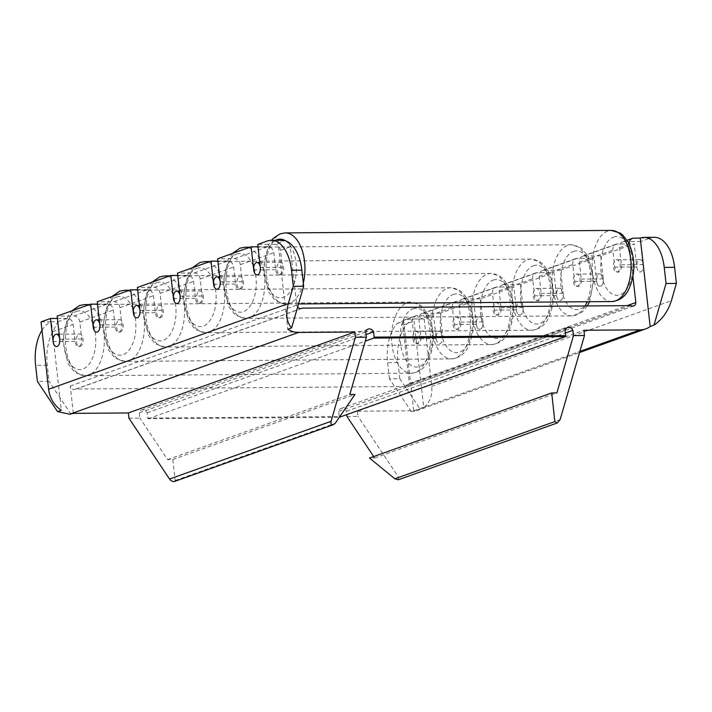 <?xml version="1.0" encoding="UTF-8"?>
<svg xmlns="http://www.w3.org/2000/svg" width="712" height="712" viewBox="0 0 712 712"><rect width="100%" height="100%" fill="white"/><g stroke="black" fill="none" stroke-linecap="round" stroke-linejoin="round"><path stroke-width="0.53" stroke-dasharray="3.56 2.67" d="M389.428 378.722L387.631 362.639A37.113 20.31 89.6 0 1 397.082 323.515L405.893 319.43L413.788 319.029A37.113 20.31 -90.4 0 0 397.981 362.559L399.788 378.651L389.428 378.722L411.367 411.616L579.888 351.39M397.082 323.515L403.668 321.157L413.717 410.771L357.424 411.198L583.893 330.27M347.011 416.538L358.011 416.449L357.424 411.198M128.934 418.202L139.935 418.113L139.347 412.871A5.029 4.13 -109.7 0 1 141.75 410.005A5.029 4.13 -109.7 0 1 147.108 412.809L147.695 418.06L339.241 416.591L338.654 411.349A5.029 4.13 -109.7 0 1 341.057 408.483A5.029 4.13 -109.7 0 1 346.424 411.287L346.806 414.749M403.668 321.157A6.186 5.082 70.3 0 0 402.823 325.188L409.364 383.465A4.21 3.453 -109.7 0 1 407.228 386.865A4.21 3.453 -109.7 0 1 404.523 386.536L75.792 389.046A4.21 3.453 -109.7 0 1 75.107 389.402A4.21 3.453 -109.7 0 1 70.274 386.055L73.336 413.369M41.056 321.868L51.406 321.788L61.33 410.21M41.999 330.252A37.113 20.31 89.6 0 1 51.406 321.788L57.877 321.744L52.741 331.703A37.113 20.31 -90.4 0 0 47.25 365.238L49.057 381.32L37.407 381.41M424.147 318.949L413.788 319.029L423.711 407.442A24.742 20.345 70.3 0 0 431.703 386.331L424.147 318.949L433.599 315.567L436.18 338.636A6.186 3.382 -90.4 0 0 439.544 343.638A6.186 3.382 -90.4 0 0 442.811 336.269L440.23 313.2L473.72 301.229L476.301 324.298A6.186 3.382 -90.4 0 0 479.666 329.3A6.186 3.382 -90.4 0 0 482.932 321.931L480.351 298.862L513.841 286.892L516.423 309.96A6.186 3.382 -90.4 0 0 519.787 314.962A6.186 3.382 -90.4 0 0 523.053 307.593L520.472 284.524L553.963 272.554L556.544 295.622A6.186 3.382 -90.4 0 0 559.908 300.624A6.186 3.382 -90.4 0 0 563.174 293.255L560.593 270.186L594.084 258.216L596.665 281.285A6.186 3.382 -90.4 0 0 600.029 286.286A6.186 3.382 -90.4 0 0 603.295 278.917L600.714 255.848L634.205 243.878L636.786 266.947A6.186 3.382 -90.4 0 0 640.15 271.948A6.186 3.382 -90.4 0 0 643.417 264.579L640.836 241.51L650.617 238.013L640.257 238.093M399.788 378.651L419.902 408.804L423.711 407.442M632.941 276.799L629.292 244.252A6.186 5.082 -109.7 0 1 629.283 244.118M258.002 246.752L267.935 246.672A6.186 5.082 -109.7 0 1 273.8 252.707L275.704 269.706A6.186 3.382 -90.4 0 0 279.068 274.707A6.186 3.382 -90.4 0 0 282.335 267.338L280.43 250.339A6.186 5.082 70.3 0 0 274.565 244.305L284.355 240.807A6.186 5.082 -109.7 0 1 290.211 246.842L296.744 305.119A4.21 3.453 70.3 0 0 297.652 307.041M284.355 240.807L277.876 240.861L287.799 329.273M281.685 240.175A37.113 20.31 -90.4 0 0 277.876 240.861L267.525 240.941M440.23 313.2L423.4 313.325A6.186 5.082 70.3 0 0 422.002 313.574A6.186 5.082 70.3 0 0 418.905 319.439L420.81 336.438A6.186 3.382 89.6 0 1 417.543 343.807A6.186 3.382 89.6 0 1 414.179 338.805L412.275 321.806A6.186 5.082 -109.7 0 1 415.372 315.941A6.186 5.082 -109.7 0 1 416.769 315.701L433.599 315.567M411.367 411.616L416.547 410.78L419.902 408.804M70.986 414.215L49.057 381.32M174.458 481.481L175.205 480.467L172.776 459.552L167.596 459.596L139.935 418.113M339.704 417.285L339.241 416.591M147.695 418.06L148.158 418.745L339.321 417.285M654.417 237.327A37.113 20.31 -90.4 0 0 650.617 238.013M409.364 383.465L627.147 305.635M640.836 241.51L624.006 241.635A6.186 5.082 70.3 0 0 622.608 241.884A6.186 5.082 70.3 0 0 619.511 247.749L621.416 264.748A6.186 3.382 89.6 0 1 618.149 272.118A6.186 3.382 89.6 0 1 614.785 267.116L612.881 250.117A6.186 5.082 -109.7 0 1 615.978 244.252A6.186 5.082 -109.7 0 1 617.375 244.011L634.205 243.878M600.714 255.848L583.885 255.973A6.186 5.082 70.3 0 0 582.487 256.222A6.186 5.082 70.3 0 0 579.39 262.087L581.295 279.086A6.186 3.382 89.6 0 1 578.028 286.455A6.186 3.382 89.6 0 1 574.664 281.454L572.76 264.455A6.186 5.082 -109.7 0 1 575.857 258.589A6.186 5.082 -109.7 0 1 577.254 258.349L594.084 258.216M560.593 270.186L543.763 270.311A6.186 5.082 70.3 0 0 542.366 270.56A6.186 5.082 70.3 0 0 539.269 276.425L541.173 293.424A6.186 3.382 89.6 0 1 537.907 300.793A6.186 3.382 89.6 0 1 534.543 295.792L532.638 278.793A6.186 5.082 -109.7 0 1 535.736 272.927A6.186 5.082 -109.7 0 1 537.133 272.687L553.963 272.554M520.472 284.524L503.642 284.649A6.186 5.082 70.3 0 0 502.245 284.898A6.186 5.082 70.3 0 0 499.148 290.763L501.052 307.762A6.186 3.382 89.6 0 1 497.786 315.131A6.186 3.382 89.6 0 1 494.422 310.129L492.517 293.13A6.186 5.082 -109.7 0 1 495.614 287.265A6.186 5.082 -109.7 0 1 497.012 287.025L513.841 286.892M480.351 298.862L463.521 298.987A6.186 5.082 70.3 0 0 462.124 299.236A6.186 5.082 70.3 0 0 459.026 305.101L460.931 322.1A6.186 3.382 89.6 0 1 457.665 329.469A6.186 3.382 89.6 0 1 454.3 324.467L452.396 307.468A6.186 5.082 -109.7 0 1 455.493 301.603A6.186 5.082 -109.7 0 1 456.89 301.363L473.72 301.229M404.523 386.536L630.992 305.608M75.792 389.046L300.829 308.625M70.274 386.055L296.744 305.119M57.396 318.442L67.329 318.362A6.186 5.082 -109.7 0 1 73.185 324.396L75.098 341.395A6.186 3.382 -90.4 0 0 78.462 346.397A6.186 3.382 -90.4 0 0 81.729 339.028L79.824 322.029A6.186 5.082 70.3 0 0 73.959 315.995L57.138 316.128M97.517 304.104L107.45 304.024A6.186 5.082 -109.7 0 1 113.306 310.058L115.219 327.057A6.186 3.382 -90.4 0 0 118.584 332.059A6.186 3.382 -90.4 0 0 121.85 324.69L119.945 307.691A6.186 5.082 70.3 0 0 114.08 301.657L97.259 301.79M137.638 289.766L147.571 289.686A6.186 5.082 -109.7 0 1 153.427 295.72L155.341 312.719A6.186 3.382 -90.4 0 0 158.705 317.721A6.186 3.382 -90.4 0 0 161.971 310.352L160.066 293.353A6.186 5.082 70.3 0 0 154.201 287.319L137.38 287.452M177.76 275.428L187.692 275.348A6.186 5.082 -109.7 0 1 193.548 281.382L195.462 298.381A6.186 3.382 -90.4 0 0 198.826 303.383A6.186 3.382 -90.4 0 0 202.092 296.014L200.188 279.015A6.186 5.082 70.3 0 0 194.323 272.981L177.502 273.114M217.881 261.09L227.813 261.01A6.186 5.082 -109.7 0 1 233.67 267.045L235.583 284.043A6.186 3.382 -90.4 0 0 238.947 289.045A6.186 3.382 -90.4 0 0 242.213 281.676L240.309 264.677A6.186 5.082 70.3 0 0 234.444 258.643L217.623 258.776M398.355 479.772L398.595 477.307L358.011 416.449M373.702 456.552L374.672 458.012L369.501 458.056M172.776 459.552L354.994 394.439M167.596 459.596L349.815 394.475M175.205 480.467L335.21 423.284M274.565 244.305L257.744 244.438M374.672 458.012L556.891 392.899M346.424 411.287L565.417 333.02M338.654 411.349L565.123 330.413M148.158 418.745L365.247 341.164M147.108 412.809L366.11 334.542M139.347 412.871L365.817 331.934M616.129 259.871A6.186 3.382 89.6 0 1 616.761 259.755A6.186 3.382 89.6 0 1 620.197 265.914A6.186 3.382 89.6 0 1 616.859 272.126A6.186 3.382 89.6 0 1 613.441 266.546A6.186 3.382 89.6 0 1 616.129 259.871M639.421 259.693A6.186 3.382 89.6 0 1 640.061 259.577A6.186 3.382 89.6 0 1 643.488 265.736A6.186 3.382 89.6 0 1 640.15 271.948A6.186 3.382 89.6 0 1 636.742 266.368A6.186 3.382 89.6 0 1 639.421 259.693M279.629 262.443A6.186 3.382 89.6 0 1 280.261 262.327A6.186 3.382 89.6 0 1 283.696 268.486A6.186 3.382 89.6 0 1 280.359 274.698A6.186 3.382 89.6 0 1 276.95 269.118A6.186 3.382 89.6 0 1 279.629 262.443M576.008 274.209A6.186 3.382 89.6 0 1 576.64 274.093A6.186 3.382 89.6 0 1 580.075 280.252A6.186 3.382 89.6 0 1 576.738 286.464A6.186 3.382 89.6 0 1 573.32 280.884A6.186 3.382 89.6 0 1 576.008 274.209M599.299 274.031A6.186 3.382 89.6 0 1 599.94 273.915A6.186 3.382 89.6 0 1 603.367 280.074A6.186 3.382 89.6 0 1 600.029 286.286A6.186 3.382 89.6 0 1 596.62 280.706A6.186 3.382 89.6 0 1 599.299 274.031M239.508 276.781A6.186 3.382 89.6 0 1 240.14 276.665A6.186 3.382 89.6 0 1 243.575 282.824A6.186 3.382 89.6 0 1 240.238 289.036A6.186 3.382 89.6 0 1 236.829 283.456A6.186 3.382 89.6 0 1 239.508 276.781M535.887 288.547A6.186 3.382 89.6 0 1 536.519 288.431A6.186 3.382 89.6 0 1 539.954 294.59A6.186 3.382 89.6 0 1 536.617 300.802A6.186 3.382 89.6 0 1 533.199 295.222A6.186 3.382 89.6 0 1 535.887 288.547M559.178 288.369A6.186 3.382 89.6 0 1 559.819 288.253A6.186 3.382 89.6 0 1 563.245 294.412A6.186 3.382 89.6 0 1 559.908 300.624A6.186 3.382 89.6 0 1 556.499 295.044A6.186 3.382 89.6 0 1 559.178 288.369M199.387 291.119A6.186 3.382 89.6 0 1 200.019 291.003A6.186 3.382 89.6 0 1 203.454 297.162A6.186 3.382 89.6 0 1 200.117 303.374A6.186 3.382 89.6 0 1 196.708 297.794A6.186 3.382 89.6 0 1 199.387 291.119M495.766 302.885A6.186 3.382 89.6 0 1 496.397 302.769A6.186 3.382 89.6 0 1 499.833 308.928A6.186 3.382 89.6 0 1 496.495 315.14A6.186 3.382 89.6 0 1 493.078 309.56A6.186 3.382 89.6 0 1 495.766 302.885M519.057 302.707A6.186 3.382 89.6 0 1 519.698 302.591A6.186 3.382 89.6 0 1 523.124 308.75A6.186 3.382 89.6 0 1 519.787 314.962A6.186 3.382 89.6 0 1 516.378 309.382A6.186 3.382 89.6 0 1 519.057 302.707M159.266 305.457A6.186 3.382 89.6 0 1 159.897 305.341A6.186 3.382 89.6 0 1 163.333 311.5A6.186 3.382 89.6 0 1 159.995 317.712A6.186 3.382 89.6 0 1 156.587 312.132A6.186 3.382 89.6 0 1 159.266 305.457M455.644 317.223A6.186 3.382 89.6 0 1 456.276 317.107A6.186 3.382 89.6 0 1 459.712 323.266A6.186 3.382 89.6 0 1 456.374 329.478A6.186 3.382 89.6 0 1 452.957 323.898A6.186 3.382 89.6 0 1 455.644 317.223M478.936 317.045A6.186 3.382 89.6 0 1 479.577 316.929A6.186 3.382 89.6 0 1 483.003 323.088A6.186 3.382 89.6 0 1 479.666 329.3A6.186 3.382 89.6 0 1 476.257 323.72A6.186 3.382 89.6 0 1 478.936 317.045M119.144 319.795A6.186 3.382 89.6 0 1 119.776 319.679A6.186 3.382 89.6 0 1 123.212 325.838A6.186 3.382 89.6 0 1 119.874 332.05A6.186 3.382 89.6 0 1 116.465 326.47A6.186 3.382 89.6 0 1 119.144 319.795M415.523 331.561A6.186 3.382 89.6 0 1 416.155 331.445A6.186 3.382 89.6 0 1 419.591 337.604A6.186 3.382 89.6 0 1 416.253 343.816A6.186 3.382 89.6 0 1 412.835 338.236A6.186 3.382 89.6 0 1 415.523 331.561M438.815 331.383A6.186 3.382 89.6 0 1 439.455 331.267A6.186 3.382 89.6 0 1 442.882 337.426A6.186 3.382 89.6 0 1 439.544 343.638A6.186 3.382 89.6 0 1 436.136 338.058A6.186 3.382 89.6 0 1 438.815 331.383M79.023 334.133A6.186 3.382 89.6 0 1 79.655 334.017A6.186 3.382 89.6 0 1 83.09 340.176A6.186 3.382 89.6 0 1 79.753 346.388A6.186 3.382 89.6 0 1 76.335 340.808A6.186 3.382 89.6 0 1 79.023 334.133M402.823 325.188L412.275 321.806M407.317 319.074L416.769 315.701M397.981 362.559L387.631 362.639M619.511 247.749L629.292 244.252M579.39 262.087L612.881 250.117M539.269 276.425L572.76 264.455M499.148 290.763L532.638 278.793M459.026 305.101L492.517 293.13M418.905 319.439L452.396 307.468M431.703 386.331L671.407 300.669M52.741 331.703L73.185 324.396M79.824 322.029L113.306 310.058M119.945 307.691L153.427 295.72M160.066 293.353L193.548 281.382M200.188 279.015L233.67 267.045M240.309 264.677L273.8 252.707M280.43 250.339L290.211 246.842M398.595 477.307L560.148 419.573M47.25 365.238L35.6 365.327M57.877 321.744L67.329 318.362M442.811 336.269L420.81 336.438M436.18 338.636L414.179 338.805M75.098 341.395L53.097 341.564M81.729 339.028L59.728 339.197M482.932 321.931L460.931 322.1M476.301 324.298L454.3 324.467M115.219 327.057L93.219 327.226M121.85 324.69L99.849 324.859M523.053 307.593L501.052 307.762M516.423 309.96L494.422 310.129M155.341 312.719L133.34 312.888M161.971 310.352L139.97 310.521M563.174 293.255L541.173 293.424M556.544 295.622L534.543 295.792M195.462 298.381L173.461 298.55M202.092 296.014L180.091 296.183M603.295 278.917L581.295 279.086M596.665 281.285L574.664 281.454M235.583 284.043L213.582 284.213M242.213 281.676L220.213 281.845M234.444 258.643L267.935 246.672M194.323 272.981L227.813 261.01M154.201 287.319L187.692 275.348M114.08 301.657L147.571 289.686M583.885 255.973L617.375 244.011M543.763 270.311L577.254 258.349M503.642 284.649L537.133 272.687M463.521 298.987L497.012 287.025M643.417 264.579L621.416 264.748M636.786 266.947L614.785 267.116M275.704 269.706L253.703 269.875M282.335 267.338L260.334 267.507M73.959 315.995L107.45 304.024M423.4 313.325L456.89 301.363M624.006 241.635L633.787 238.146M613.575 237.105A29.379 16.073 89.6 0 1 632.069 275.482A29.379 16.073 89.6 0 1 604.791 285.236A29.379 16.073 89.6 0 1 613.575 237.105M285.53 240.816A29.379 16.073 89.6 0 1 293.113 286.509A29.379 16.073 89.6 0 1 267.062 284.907A29.379 16.073 89.6 0 1 275.829 240.22M303.312 283.091A35.564 19.464 89.6 0 1 285.761 304.033A35.564 19.464 89.6 0 1 266.137 271.966A35.564 19.464 89.6 0 1 281.569 233.563A35.564 19.464 89.6 0 1 285.218 232.904M298.55 303.935L285.761 304.033L276.879 301.336L274.271 299.325L268.718 292.062L263.226 268.655L268.397 245.07L271.539 240.247M611.902 301.55A35.564 19.464 89.6 0 1 592.286 269.474A35.564 19.464 89.6 0 1 607.719 231.071A35.564 19.464 89.6 0 1 611.359 230.421M573.454 251.443A29.379 16.073 89.6 0 1 591.948 289.82A29.379 16.073 89.6 0 1 564.669 299.574A29.379 16.073 89.6 0 1 573.454 251.443M236.954 254.015A29.379 16.073 89.6 0 1 255.448 292.392A29.379 16.073 89.6 0 1 228.169 302.137A29.379 16.073 89.6 0 1 236.954 254.015M248.461 247.749A35.564 19.464 89.6 0 1 264.784 285.743A35.564 19.464 89.6 0 1 245.64 318.371A35.564 19.464 89.6 0 1 226.016 286.304A35.564 19.464 89.6 0 1 241.448 247.901A35.564 19.464 89.6 0 1 245.097 247.242M585.139 305.955A35.564 19.464 89.6 0 1 571.781 315.888L245.64 318.371L236.758 315.674L234.15 313.663L228.597 306.4L223.105 282.993L228.276 259.408L232.326 253.517M587.32 305.938L583.092 311.091L580.511 313.129L571.781 315.888A35.564 19.464 89.6 0 1 552.165 283.812A35.564 19.464 89.6 0 1 567.597 245.409A35.564 19.464 89.6 0 1 571.238 244.759A35.564 19.464 89.6 0 1 588.824 264.392A35.564 19.464 89.6 0 1 587.169 301.737M533.332 265.781A29.379 16.073 89.6 0 1 551.827 304.158A29.379 16.073 89.6 0 1 524.539 313.912A29.379 16.073 89.6 0 1 533.332 265.781M196.832 268.353A29.379 16.073 89.6 0 1 215.327 306.73A29.379 16.073 89.6 0 1 188.048 316.475A29.379 16.073 89.6 0 1 196.832 268.353M208.34 262.087A35.564 19.464 89.6 0 1 224.654 300.081A35.564 19.464 89.6 0 1 205.519 332.709A35.564 19.464 89.6 0 1 185.894 300.642A35.564 19.464 89.6 0 1 201.327 262.238A35.564 19.464 89.6 0 1 204.976 261.58M209.862 261.544L531.116 259.097L539.999 261.785L542.606 263.805L548.16 271.067C555.342 286.633 555.458 302.297 548.48 318.059C545 325.331 539.393 329.389 531.659 330.226A35.564 19.464 89.6 0 1 512.044 298.15A35.564 19.464 89.6 0 1 527.476 259.747A35.564 19.464 89.6 0 1 531.116 259.097A35.564 19.464 89.6 0 1 550.848 294.51A35.564 19.464 89.6 0 1 531.659 330.226L205.519 332.709L196.637 330.012L194.029 328.001L188.475 320.738L182.984 297.331L188.155 273.746L192.204 267.854M493.211 280.119A29.379 16.073 89.6 0 1 511.706 318.495A29.379 16.073 89.6 0 1 484.418 328.25A29.379 16.073 89.6 0 1 493.211 280.119M156.711 282.691A29.379 16.073 89.6 0 1 175.205 321.067A29.379 16.073 89.6 0 1 147.927 330.813A29.379 16.073 89.6 0 1 156.711 282.691M168.219 276.425A35.564 19.464 89.6 0 1 184.533 314.419A35.564 19.464 89.6 0 1 165.398 347.047A35.564 19.464 89.6 0 1 145.773 314.98A35.564 19.464 89.6 0 1 161.206 276.576A35.564 19.464 89.6 0 1 164.855 275.918M169.741 275.882L490.995 273.435L499.877 276.123L502.485 278.143L508.039 285.405C515.221 300.971 515.337 316.635 508.359 332.397C504.879 339.668 499.272 343.727 491.538 344.563A35.564 19.464 89.6 0 1 471.923 312.488A35.564 19.464 89.6 0 1 487.355 274.084A35.564 19.464 89.6 0 1 490.995 273.435A35.564 19.464 89.6 0 1 510.727 308.848A35.564 19.464 89.6 0 1 491.538 344.563L165.398 347.047L156.515 344.35L153.908 342.339L148.354 335.076L142.863 311.669L148.034 288.084L152.083 282.192M453.09 294.457A29.379 16.073 89.6 0 1 471.584 332.833A29.379 16.073 89.6 0 1 444.297 342.588A29.379 16.073 89.6 0 1 453.09 294.457M116.59 297.029A29.379 16.073 89.6 0 1 135.084 335.405A29.379 16.073 89.6 0 1 107.806 345.151A29.379 16.073 89.6 0 1 116.59 297.029M128.098 290.763A35.564 19.464 89.6 0 1 144.411 328.757A35.564 19.464 89.6 0 1 125.276 361.385A35.564 19.464 89.6 0 1 105.652 329.318A35.564 19.464 89.6 0 1 121.085 290.914A35.564 19.464 89.6 0 1 124.734 290.256M129.62 290.22L450.874 287.773L459.756 290.46L462.364 292.481L467.918 299.743C475.1 315.309 475.216 330.973 468.238 346.735C464.758 354.006 459.151 358.065 451.417 358.901A35.564 19.464 89.6 0 1 431.792 326.826A35.564 19.464 89.6 0 1 447.234 288.422A35.564 19.464 89.6 0 1 450.874 287.773A35.564 19.464 89.6 0 1 470.605 323.186A35.564 19.464 89.6 0 1 451.417 358.901L125.276 361.385L116.394 358.688L113.786 356.676L108.233 349.414L102.742 326.007L107.913 302.422L111.962 296.53M412.969 308.794A29.379 16.073 89.6 0 1 431.463 347.171A29.379 16.073 89.6 0 1 404.176 356.926A29.379 16.073 89.6 0 1 412.969 308.794M76.469 311.367A29.379 16.073 89.6 0 1 94.963 349.743A29.379 16.073 89.6 0 1 67.684 359.489A29.379 16.073 89.6 0 1 76.469 311.367M87.977 305.101A35.564 19.464 89.6 0 1 104.29 343.095A35.564 19.464 89.6 0 1 85.155 375.722A35.564 19.464 89.6 0 1 65.531 343.656A35.564 19.464 89.6 0 1 80.963 305.252A35.564 19.464 89.6 0 1 84.612 304.594M89.498 304.558L410.753 302.111L419.635 304.798L422.243 306.819L427.796 314.081C434.979 329.647 435.094 345.311 428.117 361.073C424.637 368.344 419.03 372.403 411.296 373.239A35.564 19.464 89.6 0 1 391.671 341.164A35.564 19.464 89.6 0 1 407.113 302.769A35.564 19.464 89.6 0 1 410.753 302.111A35.564 19.464 89.6 0 1 430.484 337.524A35.564 19.464 89.6 0 1 411.296 373.239L85.155 375.722L76.273 373.026L73.665 371.014L68.112 363.752L62.62 340.345L67.791 316.76L71.841 310.868M403.668 320.124L415.372 315.941M407.228 386.865L633.698 305.938M416.547 410.78L579.559 352.529M75.107 389.402L301.577 308.474M417.543 343.807L416.253 343.816M78.462 346.397L79.753 346.388M457.665 329.469L456.374 329.478M118.584 332.059L119.874 332.05M497.786 315.131L496.495 315.14M158.705 317.721L159.995 317.712M537.907 300.793L536.617 300.802M198.826 303.383L200.117 303.374M578.028 286.455L576.738 286.464M238.947 289.045L240.238 289.036M582.487 256.222L615.978 244.252M542.366 270.56L575.857 258.589M502.245 284.898L535.736 272.927M462.124 299.236L495.614 287.265M618.149 272.118L616.859 272.126M279.068 274.707L280.359 274.698M422.002 313.574L455.493 301.603M622.608 241.884L627.139 240.264M341.057 408.483L567.526 327.547M141.75 410.005L368.22 329.069M616.761 259.755L640.061 259.577M259.764 262.479L280.261 262.327M576.64 274.093L599.94 273.915M219.643 276.817L240.14 276.665M249.983 247.206L571.238 244.759L580.12 247.447L582.727 249.467L588.281 256.729L593.772 280.136L589.581 301.719M536.519 288.431L559.819 288.253M179.522 291.155L200.019 291.003M496.397 302.769L519.698 302.591M139.401 305.493L159.897 305.341M456.276 317.107L479.577 316.929M99.279 319.83L119.776 319.679M416.155 331.445L439.455 331.267M59.158 334.168L79.655 334.017"/><path stroke-width="1.07" d="M346.806 414.749L347.011 416.538L373.702 456.552M271.325 240.255A37.113 20.31 89.6 0 0 267.525 240.941L257.744 244.438L260.334 267.507A6.186 3.382 89.6 0 1 257.059 274.877A6.186 3.382 89.6 0 1 253.703 269.875L251.113 246.806L217.623 258.776L220.213 281.845A6.186 3.382 89.6 0 1 216.938 289.214A6.186 3.382 89.6 0 1 213.582 284.213L210.992 261.144L177.502 273.114L180.091 296.183A6.186 3.382 89.6 0 1 176.816 303.552A6.186 3.382 89.6 0 1 173.461 298.55L170.871 275.482L137.38 287.452L139.97 310.521A6.186 3.382 89.6 0 1 136.695 317.89A6.186 3.382 89.6 0 1 133.34 312.888L130.75 289.82L97.259 301.79L99.849 324.859A6.186 3.382 89.6 0 1 96.574 332.228A6.186 3.382 89.6 0 1 93.219 327.226L90.629 304.158L57.138 316.128L59.728 339.197A6.186 3.382 89.6 0 1 56.453 346.566A6.186 3.382 89.6 0 1 53.097 341.564L50.508 318.495L41.056 321.868L48.612 389.259A24.742 20.345 70.3 0 0 61.33 410.21L57.521 411.572L69.696 414.224L73.336 413.369L128.347 412.951L128.934 418.202L169.518 479.051C171.058 480.938 172.705 481.739 174.458 481.481L333.394 424.681C331.374 425.037 330.599 423.916 331.071 421.326L355.404 337.265L354.816 332.014L298.515 332.451A24.742 20.345 -109.7 0 1 287.799 329.273L291.608 327.912L303.668 286.26L301.861 270.177A37.113 20.31 -90.4 0 0 281.685 240.175L271.325 240.255A37.113 20.31 89.6 0 1 291.511 270.257L301.861 270.177M57.521 411.572L37.407 381.41L35.6 365.327A37.113 20.31 89.6 0 1 41.999 330.252M650.181 326.505L640.257 238.093A37.113 20.31 89.6 0 1 644.066 237.407A37.113 20.31 89.6 0 1 664.243 267.409L666.049 283.492L653.99 325.144L650.181 326.505A24.742 20.345 -109.7 0 1 645.793 328.855A24.742 20.345 -109.7 0 1 640.186 329.843L583.893 330.27L584.481 335.521L573.48 335.601L572.893 330.35A5.029 4.13 70.3 0 0 567.526 327.547A5.029 4.13 70.3 0 0 565.123 330.413L565.711 335.663L374.165 337.123L373.577 331.872A5.029 4.13 70.3 0 0 368.22 329.069A5.029 4.13 70.3 0 0 365.817 331.934L366.404 337.185L355.404 337.265M629.283 244.118A6.186 5.082 -109.7 0 1 632.389 238.387A6.186 5.082 -109.7 0 1 633.787 238.146L640.257 238.093M297.652 307.041A4.21 3.453 70.3 0 0 301.577 308.474A4.21 3.453 70.3 0 0 302.262 308.118L630.992 305.608A4.21 3.453 70.3 0 0 633.698 305.938A4.21 3.453 70.3 0 0 635.834 302.529L632.941 276.799M291.608 327.912C286.607 322.331 285.512 314.223 288.315 303.597L293.308 286.34L291.511 270.257M339.321 417.285L565.435 336.616L373.898 338.075L374.165 337.123M664.243 267.409L674.593 267.329A37.113 20.31 -90.4 0 0 654.417 237.327L644.066 237.407M627.147 305.635L635.834 302.529M666.049 283.492L676.4 283.421L671.407 300.669C668.052 311.304 662.249 319.457 653.99 325.144M674.593 267.329L676.4 283.421M300.829 308.625L302.262 308.118M584.481 335.521L560.148 419.573L557.291 422.973L554.844 421.602L551.72 392.935L556.891 392.899L573.48 335.601M565.711 335.663L565.435 336.616M366.404 337.185L349.815 394.475L354.994 394.439L335.21 423.284L333.394 424.681M293.308 286.34L303.668 286.26M50.508 318.495L57.396 318.442M551.72 392.935L369.501 458.056L394.84 478.784L398.355 479.772L557.291 422.973M128.347 412.951L354.816 332.014M90.629 304.158L97.517 304.104M130.75 289.82L137.638 289.766M170.871 275.482L177.76 275.428M210.992 261.144L217.881 261.09M251.113 246.806L258.002 246.752M394.84 478.784L554.844 421.602M565.417 333.02L572.893 330.35M365.247 341.164L373.898 338.075M366.11 334.542L373.577 331.872M256.338 262.621A6.186 3.382 89.6 0 1 256.97 262.505A6.186 3.382 89.6 0 1 260.396 268.664A6.186 3.382 89.6 0 1 257.059 274.877A6.186 3.382 89.6 0 1 253.65 269.296A6.186 3.382 89.6 0 1 256.338 262.621M216.217 276.959A6.186 3.382 89.6 0 1 216.849 276.843A6.186 3.382 89.6 0 1 220.275 283.002A6.186 3.382 89.6 0 1 216.938 289.214A6.186 3.382 89.6 0 1 213.529 283.634A6.186 3.382 89.6 0 1 216.217 276.959M176.095 291.297A6.186 3.382 89.6 0 1 176.727 291.181A6.186 3.382 89.6 0 1 180.154 297.34A6.186 3.382 89.6 0 1 176.816 303.552A6.186 3.382 89.6 0 1 173.408 297.972A6.186 3.382 89.6 0 1 176.095 291.297M135.974 305.635A6.186 3.382 89.6 0 1 136.606 305.519A6.186 3.382 89.6 0 1 140.033 311.678A6.186 3.382 89.6 0 1 136.695 317.89A6.186 3.382 89.6 0 1 133.286 312.31A6.186 3.382 89.6 0 1 135.974 305.635M95.853 319.973A6.186 3.382 89.6 0 1 96.485 319.857A6.186 3.382 89.6 0 1 99.911 326.016A6.186 3.382 89.6 0 1 96.574 332.228A6.186 3.382 89.6 0 1 93.165 326.648A6.186 3.382 89.6 0 1 95.853 319.973M55.732 334.311A6.186 3.382 89.6 0 1 56.364 334.195A6.186 3.382 89.6 0 1 59.79 340.354A6.186 3.382 89.6 0 1 56.453 346.566A6.186 3.382 89.6 0 1 53.044 340.986A6.186 3.382 89.6 0 1 55.732 334.311M48.612 389.259L288.315 303.597M579.888 351.39L640.186 329.843M69.696 414.224L298.515 332.451M169.518 479.051L331.071 421.326M275.829 240.22A29.379 16.073 89.6 0 1 277.075 239.677A29.379 16.073 89.6 0 1 285.53 240.816M271.539 240.247L273.221 238.36L280.172 233.812L285.218 232.904A35.564 19.464 89.6 0 1 303.312 283.091M285.218 232.904L611.359 230.421A35.564 19.464 89.6 0 1 631.09 265.834A35.564 19.464 89.6 0 1 611.902 301.55L298.55 303.935M232.326 253.517L240.051 248.15L245.097 247.242A35.564 19.464 89.6 0 1 248.461 247.749M587.169 301.737A35.564 19.464 89.6 0 1 585.139 305.955M192.204 267.854L199.93 262.488L204.976 261.58A35.564 19.464 89.6 0 1 208.34 262.087M152.083 282.192L159.808 276.826L164.855 275.918A35.564 19.464 89.6 0 1 168.219 276.425M111.962 296.53L119.687 291.163L124.734 290.256A35.564 19.464 89.6 0 1 128.098 290.763M71.841 310.868L79.566 305.501L84.612 304.594A35.564 19.464 89.6 0 1 87.977 305.101M579.559 352.529L645.793 328.855M627.139 240.264L632.389 238.387M256.97 262.505L259.764 262.479M611.359 230.421L620.241 233.109L622.849 235.129L628.402 242.392C635.593 257.958 635.7 273.622 628.723 289.383C625.243 296.655 619.636 300.713 611.902 301.55M216.849 276.843L219.643 276.817M245.097 247.242L249.983 247.206M589.581 301.719L587.32 305.938M176.727 291.181L179.522 291.155M204.976 261.58L209.862 261.544M136.606 305.519L139.401 305.493M164.855 275.918L169.741 275.882M96.485 319.857L99.279 319.83M124.734 290.256L129.62 290.22M56.364 334.195L59.158 334.168M84.612 304.594L89.498 304.558"/></g></svg>
